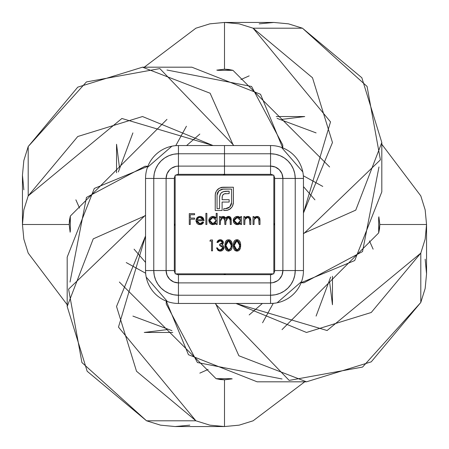 <?xml version="1.0" encoding="UTF-8"?>
<svg xmlns="http://www.w3.org/2000/svg" width="449" height="449" viewBox="0 0 449 449"><rect width="100%" height="100%" fill="white"/><g stroke="black" fill="none" stroke-linecap="round" stroke-linejoin="round"><path stroke-width="0.67" d="M228.749 69.466L232.936 70.325L329.628 166.966L232.936 70.325L217.552 70.325L232.936 70.325L224.5 69.185L228.749 69.466M379.534 228.749L378.675 232.936L282.034 329.628L378.675 232.936L378.675 217.552L378.675 232.936L379.815 224.5L379.534 228.749M220.251 379.534L216.064 378.675L119.372 282.034L216.064 378.675L231.448 378.675L216.064 378.675L224.5 379.815L220.251 379.534M69.466 220.251L70.325 216.064L166.966 119.372L70.325 216.064L70.325 231.448L70.325 216.064L69.185 224.5L69.466 220.251M273.845 175.155L175.155 175.155L175.155 273.845L273.845 273.845L273.845 175.155L273.845 273.845L175.155 273.845L175.155 175.155L273.845 175.155M240.681 245.423L240.338 248.269L238.733 250.593L236.382 251.092L234.193 249.616L233.368 247.051L233.401 243.521L233.918 241.697L235.13 240.249L236.926 239.699L238.739 240.243L239.974 241.685L240.546 243.51L240.681 245.423L236.926 239.699L233.289 245.423L236.926 251.137L240.681 245.423M206.854 224.5L205.878 224.5L205.878 213.342L206.854 213.342L206.854 224.5L206.854 213.342L205.878 213.342L205.878 224.5L205.878 213.342L206.854 213.342L206.854 224.5L205.878 224.5L206.854 224.5M216.199 213.342L216.199 218.091L216.199 213.342L217.176 213.342L217.176 224.5L216.199 224.5L216.199 223.125L213.876 224.551L211.361 224.337L209.498 222.811L208.807 220.504L209.122 218.921L210.048 217.597L211.395 216.704L212.983 216.407L214.802 216.839L216.199 218.091L212.983 216.407L208.807 220.504L212.955 224.64L216.199 223.125L216.199 224.5L217.176 224.5L217.176 213.342L216.199 213.342L217.176 213.342L217.176 224.5L216.199 224.5M240.613 216.547L240.613 218.018L240.613 216.547L241.59 216.547L241.59 224.5L240.613 224.5L240.613 223.125L238.284 224.551L235.77 224.337L233.907 222.811L233.216 220.504L233.531 218.921L234.457 217.597L235.804 216.704L237.392 216.407L239.21 216.805L240.613 218.018L237.392 216.407L233.216 220.504L237.364 224.64L240.613 223.125L240.613 224.5L241.59 224.5L241.59 216.547L240.613 216.547L241.59 216.547L241.59 224.5L240.613 224.5M244.795 224.5L243.818 224.5L244.795 224.5L243.818 224.5L243.818 216.547L244.795 216.547L244.795 217.984L246.944 216.508L249.38 216.828L250.553 218.321L250.795 220.442L250.795 224.5L249.818 224.5L249.453 218.293L248.005 217.406L245.951 217.984L244.89 219.791L244.795 224.5L244.946 219.494L247.652 217.383L249.7 218.949L249.818 224.5L250.795 224.5L250.795 220.442L247.82 216.407L244.795 217.984L244.795 216.547L243.818 216.547L243.818 224.5L243.818 216.547L244.795 216.547M254.005 224.5L253.028 224.5L254.005 224.5L253.028 224.5L253.028 216.547L254.005 216.547L254.005 217.984L256.149 216.508L258.585 216.828L259.763 218.321L259.999 220.442L259.999 224.5L259.022 224.5L258.658 218.293L257.21 217.406L255.155 217.984L254.095 219.791L254.005 224.5L254.151 219.494L256.856 217.383L258.91 218.949L259.022 224.5L259.999 224.5L259.999 220.442L257.03 216.407L254.005 217.984L254.005 216.547L253.028 216.547L253.028 224.5L253.028 216.547L254.005 216.547M209.851 241.096L211.53 241.096L209.851 241.096L210.491 239.979L212.506 239.979L212.506 250.856L211.53 250.856L211.53 241.096L211.53 250.856L212.506 250.856L212.506 239.979L210.491 239.979L209.851 241.096L210.491 239.979L212.506 239.979L212.506 250.856L211.53 250.856M220.386 224.5L219.409 224.5L220.386 224.5L219.409 224.5L219.409 216.547L220.386 216.547L220.386 217.933L221.879 216.637L223.972 216.541L225.05 217.209L225.656 218.332L226.846 216.951L229.321 216.502L230.786 217.625L231.263 220.195L231.263 224.5L230.286 224.5L230.028 218.276L228.889 217.434L227.121 217.759L225.993 219.387L225.825 224.5L224.848 224.5L224.623 218.405L223.473 217.445L222.322 217.473L220.588 219.235L220.386 224.5L220.386 221.155L222.957 217.383L224.848 220.459L224.848 224.5L225.825 224.5L225.825 221.408L228.406 217.383L230.286 220.19L230.286 224.5L231.263 224.5L231.263 220.195L228.575 216.407L225.656 218.332L223.125 216.407L221.486 216.811L220.386 217.933L220.386 216.547L219.409 216.547L219.409 224.5L219.409 216.547L220.386 216.547M198.727 223.456L199.85 223.664L196.948 220.734L197.42 222.373L199.277 223.613L201.55 223.237L202.78 221.991L203.644 222.446L202.134 224.09L200.54 224.612L198.407 224.371L197.105 223.462L196.045 221.34L196.202 219.14L197.509 217.249L199.109 216.491L200.916 216.502L202.566 217.305L203.588 218.596L204.065 220.734L196.948 220.734L204.065 220.734L203.201 217.973L199.996 216.407L196.887 217.894L195.972 220.549L199.973 224.64L203.644 222.446L202.78 221.991L199.85 223.664L201.904 223.007M216.412 190.982L218.41 188.799L221.121 187.474L233.385 187.227L233.323 203.638L232.358 206.506L230.444 208.763L227.127 210.34L223.759 210.519L223.759 208.69L226.644 208.583L228.328 207.999L229.759 206.927L231.1 204.963L231.555 202.622L231.555 189.057L221.958 189.164L219.286 190.443L217.507 192.795L217.052 195.119L217.052 208.69L219.55 208.69L219.578 197.162L220.487 193.839L221.722 192.464L223.372 191.622L229.147 191.201L229.147 193.581L224.298 193.833L223.119 194.608L222.345 195.854L222.092 199.704L229.147 199.704L229.147 202.05L222.092 202.05L222.12 210.519L215.223 210.519L215.301 194.019L216.412 190.982L215.548 192.935L215.223 195.119L215.223 210.519L222.12 210.519L222.092 202.05L229.147 202.05L229.147 199.704L222.092 199.704L222.345 195.854L223.119 194.608L224.298 193.833L229.147 193.581L229.147 191.201L223.372 191.622L221.256 192.874L219.971 194.956L219.55 197.908L219.55 208.69L217.052 208.69L217.052 195.119L218.848 190.853L223.147 189.057L231.555 189.057L231.555 202.622L229.759 206.927L225.454 208.69L223.759 208.69L223.759 210.519L227.671 210.194L229.63 209.329L232.358 206.506L233.385 202.622L233.385 187.227L223.147 187.227L219.235 188.249L216.412 190.982M231.97 248.269L232.313 245.423L231.97 248.269L231.078 249.958L229.035 251.103L226.992 250.733L225.347 248.645L224.943 244.469L225.55 241.697L227.087 240.052L229.501 239.833L231.605 241.685L232.313 245.423L228.558 239.699L224.921 245.423L228.558 251.137L232.313 245.423L232.127 243.235M222.39 242.746L222.204 241.787L220.981 240.911L218.803 241.259L217.945 242.488L216.968 242.488L217.361 241.399L218.074 240.484L219.628 239.744L220.796 239.744L222.39 240.468L223.114 241.388L223.366 242.864L222.115 244.767L223.293 245.693L223.933 247.365L223.641 249.015L222.233 250.598L220.178 251.137L218.023 250.503L216.547 247.927L217.524 247.927L218.22 249.285L219.707 249.992L221.189 249.891L222.726 248.684L222.945 247.438L222.362 246.293L221.301 245.654L219.617 245.418L219.617 244.301L221.396 243.925L222.407 242.522L219.617 244.301L219.617 245.418L222.968 247.719L220.195 250.02L218.377 249.431L217.524 247.927L216.547 247.927L220.178 251.137L223.944 247.624L223.293 245.693L222.115 244.767L223.383 242.527L220.206 239.699L216.968 242.488L217.945 242.488L219.842 240.838M190.253 224.5L189.276 224.5L190.253 224.5L189.276 224.5L189.276 213.617L194.58 213.617L194.58 214.734L190.253 214.734L190.253 218.085L194.58 218.085L194.58 219.202L190.253 219.202L190.253 224.5L190.253 219.202L194.58 219.202L194.58 218.085L190.253 218.085L190.253 214.734L194.58 214.734L194.58 213.617L189.276 213.617L189.276 224.5L189.276 213.617L194.58 213.617L194.58 214.734M273.845 224.5L274.67 223.265L273.845 224.5L274.67 225.056L273.845 224.5M166.966 70.022L251.563 86.466L282.758 144.993L282.69 147.861L260.549 94.29L191.858 67.187L142.507 67.187L210.126 93.235L233.407 145.543L233.413 144.993L159.833 68.59L86.438 81.926L28.197 146.548L77.756 87.157L142.507 67.187M23.842 189.798L22.45 175.155L23.842 160.512L28.197 146.548L28.197 195.899L121.892 118.48L213.045 145.543L142.507 116.532L77.756 136.507L28.197 195.899L23.842 209.857L22.45 224.5L69.185 224.5L22.45 224.5L23.842 239.143L28.197 253.101L67.187 304.725L28.197 253.101L23.842 239.143L22.45 224.5L23.842 209.857L28.197 195.899L28.197 146.548L23.842 160.512L22.45 175.155L22.45 224.5M225.056 174.33L224.5 175.155L225.056 174.33M228.956 216.435L228.114 216.446M145.656 273.233L126.236 262.57L145.656 273.233M79.54 208.083L75.875 199.827L79.54 208.083M132.904 316.096L171.933 330.649L132.904 316.096M249.173 314.929L262.39 303.457L249.173 314.929M166.966 329.628L144.264 332.451L172.753 332.468M70.134 232.217L69.185 224.5L70.134 232.217M224.5 175.155L223.265 174.33L224.5 175.155M70.022 282.034L86.466 197.437L144.993 166.242L147.861 166.31L94.29 188.451L67.187 257.142L67.187 306.493L93.235 238.874L145.543 215.593L144.993 215.587L68.59 289.167L81.926 362.562L146.548 420.803L87.157 371.244L67.187 306.493M189.798 425.158L175.155 426.55L160.512 425.158L146.548 420.803L195.899 420.803L118.48 327.108L145.543 235.955L116.532 306.493L136.507 371.244L195.899 420.803L209.857 425.158L224.5 426.55L224.5 379.815L224.5 426.55L239.143 425.158L253.101 420.803L304.725 381.813L253.101 420.803L239.143 425.158L224.5 426.55L209.857 425.158L195.899 420.803L146.548 420.803L160.512 425.158L175.155 426.55L224.5 426.55M174.33 223.944L175.155 224.5L174.33 223.944M273.233 303.344L262.57 322.764L273.233 303.344M208.083 369.46L199.827 373.125L208.083 369.46M316.096 316.096L330.649 277.067L316.096 316.096M314.929 199.827L303.457 186.61L314.929 199.827M329.628 282.034L332.451 304.736L332.468 276.247M232.217 378.866L224.5 379.815L232.217 378.866M175.155 224.5L174.33 225.735L175.155 224.5M282.034 378.978L197.437 362.534L166.242 304.007L166.31 301.139L188.451 354.71L257.142 381.813L306.493 381.813L238.874 355.765L215.593 303.457L215.587 304.007L289.167 380.41L362.562 367.074L420.803 302.452L371.244 361.843L306.493 381.813M425.158 259.202L426.55 273.845L425.158 288.488L420.803 302.452L420.803 253.101L327.108 330.52L235.955 303.457L306.493 332.468L371.244 312.493L420.803 253.101L425.158 239.143L426.55 224.5L379.815 224.5L426.55 224.5L425.158 209.857L420.803 195.899L381.813 144.275L420.803 195.899L425.158 209.857L426.55 224.5L425.158 239.143L420.803 253.101L420.803 302.452L425.158 288.488L426.55 273.845L426.55 224.5M223.944 274.67L224.5 273.845L223.944 274.67M303.344 175.767L322.764 186.43L303.344 175.767M369.46 240.917L373.125 249.173L369.46 240.917M316.096 132.904L277.067 118.351L316.096 132.904M199.827 134.071L186.61 145.543L199.827 134.071M282.034 119.372L304.736 116.549L276.247 116.532M378.866 216.783L379.815 224.5L378.866 216.783M224.5 273.845L225.735 274.67L224.5 273.845M378.978 166.966L362.534 251.563L304.007 282.758L301.139 282.69L354.71 260.549L381.813 191.858L381.813 142.507L355.765 210.126L303.457 233.407L304.007 233.413L380.41 159.833L367.074 86.438L302.452 28.197L361.843 77.756L381.813 142.507M259.202 23.842L273.845 22.45L288.488 23.842L302.452 28.197L253.101 28.197L330.52 121.892L303.457 213.045L332.468 142.507L312.493 77.756L253.101 28.197L239.143 23.842L224.5 22.45L224.5 69.185L224.5 22.45L209.857 23.842L195.899 28.197L144.275 67.187L195.899 28.197L209.857 23.842L224.5 22.45L239.143 23.842L253.101 28.197L302.452 28.197L288.488 23.842L273.845 22.45L224.5 22.45M175.767 145.656L186.43 126.236L175.767 145.656M240.917 79.54L249.173 75.875L240.917 79.54M132.904 132.904L118.351 171.933L132.904 132.904M134.071 249.173L145.543 262.39L134.071 249.173M119.372 166.966L116.549 144.264L116.532 172.753M216.783 70.134L224.5 69.185L216.783 70.134M273.845 175.974A4.114 4.114 0 0 1 274.67 178.444L274.67 270.556A4.114 4.114 0 0 1 273.845 273.026A4.114 4.114 0 0 0 274.67 270.556L282.892 270.556L281.955 275.276L279.284 279.284L277.409 280.816L272.964 282.657L270.556 282.892L178.444 282.892L173.724 281.955L169.716 279.284L167.045 275.276L166.108 270.556L166.108 178.444L167.045 173.724L169.716 169.716L171.591 168.184L176.036 166.343L178.444 166.108L178.444 174.33L224.5 174.33L178.444 174.33L178.444 166.108L224.5 166.108L178.444 166.108L178.444 153.771L178.444 166.108A12.336 12.336 0 0 0 166.108 178.444L174.33 178.444A4.114 4.114 0 0 1 175.155 175.974A4.114 4.114 0 0 0 174.33 178.444L153.771 178.444A24.673 24.673 0 0 1 178.444 153.771L224.5 153.771L178.444 153.771L178.444 145.543L178.444 153.771L173.628 154.243L168.998 155.646L164.732 157.925L160.995 160.995L157.925 164.732L155.646 168.998L154.243 173.628L153.771 178.444L166.108 178.444L166.108 270.556L174.33 270.556L174.33 178.444L174.33 270.556L153.771 270.556L153.771 178.444L145.543 178.444A32.9 32.9 0 0 1 178.444 145.543L224.5 145.543L178.444 145.543A32.9 32.9 0 0 0 145.543 178.444L153.771 178.444L153.771 270.556L166.108 270.556A12.336 12.336 0 0 0 178.444 282.892L178.444 274.67A4.114 4.114 0 0 1 175.974 273.845A4.114 4.114 0 0 0 178.444 274.67L178.444 295.229A24.673 24.673 0 0 1 153.771 270.556L145.543 270.556L145.543 178.444L145.543 270.556L153.771 270.556L154.243 275.372L155.646 280.002L157.925 284.268L160.995 288.005L164.732 291.075L168.998 293.354L173.628 294.757L178.444 295.229L178.444 282.892L270.556 282.892L270.556 274.67L178.444 274.67L270.556 274.67L270.556 295.229L178.444 295.229L178.444 303.457A32.9 32.9 0 0 1 145.543 270.556A32.9 32.9 0 0 0 178.444 303.457L178.444 295.229L270.556 295.229L270.556 282.892A12.336 12.336 0 0 0 282.892 270.556L274.67 270.556L274.67 178.444L282.892 178.444L282.892 270.556L295.229 270.556A24.673 24.673 0 0 1 270.556 295.229L270.556 303.457L178.444 303.457L270.556 303.457L270.556 295.229L275.372 294.757L280.002 293.354L284.268 291.075L288.005 288.005L291.075 284.268L293.354 280.002L294.757 275.372L295.229 270.556L282.892 270.556L282.892 178.444L274.67 178.444A4.114 4.114 0 0 0 273.845 175.974L273.845 175.744M175.155 273.026A4.114 4.114 0 0 1 174.33 270.556A4.114 4.114 0 0 0 175.155 273.026M175.974 175.155A4.114 4.114 0 0 1 178.444 174.33A4.114 4.114 0 0 0 175.974 175.155L175.744 175.155M224.5 174.33L224.5 145.543L270.556 145.543A32.9 32.9 0 0 1 303.457 178.444L303.457 270.556A32.9 32.9 0 0 1 270.556 303.457A32.9 32.9 0 0 0 303.457 270.556L295.229 270.556L303.457 270.556L303.457 178.444L295.229 178.444L295.229 270.556L295.229 178.444L282.892 178.444L303.457 178.444A32.9 32.9 0 0 0 270.556 145.543L270.556 153.771A24.673 24.673 0 0 1 295.229 178.444L294.757 173.628L293.354 168.998L291.075 164.732L288.005 160.995L284.268 157.925L280.002 155.646L275.372 154.243L270.556 153.771L270.556 166.108L275.276 167.045L279.284 169.716L281.955 173.724L282.892 178.444A12.336 12.336 0 0 0 270.556 166.108L270.556 174.33A4.114 4.114 0 0 1 273.026 175.155A4.114 4.114 0 0 0 270.556 174.33L270.556 145.543L224.5 145.543L224.5 153.771L270.556 153.771L224.5 153.771L224.5 166.108L270.556 166.108L224.5 166.108L224.5 174.33L270.556 174.33L224.5 174.33M173.724 167.045L171.591 168.184M167.045 275.276L168.184 277.409M273.026 273.845A4.114 4.114 0 0 1 270.556 274.67A4.114 4.114 0 0 0 273.026 273.845M275.276 281.955L277.409 280.816M281.955 173.724L280.816 171.591M275.276 167.045L272.964 166.343M239.934 223.793L239.177 224.259M238.301 224.545L237.824 224.618M237.364 224.64L236.954 224.623M236.533 224.562L235.057 223.956M234.44 223.445L233.519 222.092M233.216 220.504L233.295 219.696M233.542 218.893L233.862 218.309M236.988 216.429L237.863 216.429M237.981 216.446L238.975 216.699M239.177 223.159L240.395 221.733M240.035 218.691L238.638 217.608L237.094 217.4L240.613 220.543L237.398 223.664L238.621 223.439M235.517 223.058L237.398 223.664L234.193 220.515L234.277 219.808M235.147 222.749L235.635 223.136M234.462 219.264L235.147 218.281L234.238 219.982L234.44 221.694M239.682 218.287L240.383 219.314L239.682 218.287M240.086 222.311L240.563 219.954M240.529 219.791L240.613 220.543M234.193 220.515L237.409 217.383L234.193 220.515L234.26 221.133M244.795 217.984L245.39 217.327M245.384 217.333L246.944 216.508M248.533 216.485L250.009 217.355M249.711 217.063L249.015 216.643L250.25 217.675L250.778 219.819M250.795 220.442L250.795 224.5L249.818 224.5M249.818 220.762L249.543 218.461M249.431 218.259L248.381 217.479M248.331 217.462L247.191 217.423M246.434 217.67L246.125 217.855M245.322 218.657L244.89 219.797M244.851 220.094L244.8 221.088M244.817 220.554L244.879 219.87M248.987 217.765L249.453 218.293M249.015 216.643L248.129 216.424M254.589 217.333L256.149 216.508M257.743 216.485L259.219 217.355M258.916 217.063L258.22 216.643L259.455 217.675L259.988 219.825M259.999 220.442L259.999 224.5L259.022 224.5M259.022 220.756L258.747 218.461M258.972 219.365L258.91 218.949M258.641 218.259L257.586 217.479M257.535 217.462L256.396 217.423M255.638 217.67L255.335 217.855M254.308 219.056L254.095 219.791M254.061 220.077L254.005 221.626M254.027 220.554L254.083 219.87M259.915 219.017L259.763 218.321M258.22 216.643L257.03 216.407M223.77 216.485L224.73 216.923M225.252 217.473L225.656 218.332M225.892 217.939L226.105 217.653M226.167 217.574L226.711 217.052M226.846 216.957L227.216 216.738M227.688 216.541L228.075 216.452M229.338 216.508L230 216.805M230.023 216.822L231.184 218.876M231.213 219.078L231.235 219.365M231.263 220.195L231.263 224.5L230.286 224.5M230.281 219.701L229.209 217.535M228.9 217.439L227.121 217.759M226.217 218.747L225.937 219.662M225.836 220.728L225.825 221.408M225.825 224.5L224.848 224.5M224.848 220.459L224.837 219.741M224.842 219.937L224.393 218.029M223.944 217.642L223.512 217.456M223.45 217.439L222.339 217.468M222.053 217.569L221.739 217.731M220.588 219.235L220.414 220.291M220.397 220.594L220.42 220.251M222.322 217.473L222.637 217.406M229.787 217.933L230.028 218.276M230.185 218.736L230.253 219.219M230.786 217.625L229.675 216.631L228.575 216.407M230.309 217.041L229.675 216.631M215.571 223.754L214.762 224.259M212.955 224.64L212.545 224.623M212.124 224.562L210.648 223.956M210.02 223.434L209.105 222.092M208.824 220.908L208.869 219.769M209.133 218.893L209.453 218.309M210.037 217.602L211.395 216.704M212.983 216.407L213.455 216.435M213.533 216.44L215.576 217.383M214.779 217.888L212.994 217.383L216.199 220.543L212.989 223.664L215.279 222.777L216.188 220.852L215.98 221.733M211.103 223.058L212.989 223.664L211.771 223.428L212.989 223.664L209.784 220.515L209.868 219.808M210.727 222.738L211.221 223.136M210.053 219.264L210.738 218.281L209.969 219.466L209.846 221.133L209.784 220.515L212.994 217.383L209.784 220.515M215.267 218.287L215.621 218.691M216.188 220.852L216.154 219.954M216.121 219.791L216.188 220.229M201.921 222.996L202.241 222.693M202.527 222.35L202.78 221.991L203.644 222.446M203.352 222.929L201.618 224.348M201.085 224.517L200.54 224.612M199.16 224.573L198.43 224.377M198.385 224.36L197.442 223.798M197.105 223.467L196.645 222.867M196.045 221.346L195.994 220.947M195.972 220.549L197.184 217.557M197.229 217.507L199.126 216.491M200.462 216.429L199.996 216.407M201.792 216.794L202.897 217.619M196.948 220.734L197.42 222.367M196.965 221.02L197.162 221.857M201.101 217.552L199.771 217.395L198.447 217.804L197.055 219.757L203.088 219.757L197.055 219.757L197.998 218.13L200.046 217.383L203.088 219.757L202.667 218.725M198.447 217.804L197.756 218.371M202.432 218.405L201.079 217.546L199.547 217.417M221.082 187.486L222.137 187.284M222.126 187.284L233.385 187.227L233.362 203.133M232.358 206.506L232.812 205.597M225.454 210.519L223.759 210.519L223.759 208.69M226.049 208.662L226.431 208.622M226.638 208.589L228.322 207.999M228.339 207.994L230.533 205.996M231.1 204.963L231.437 203.846M231.448 203.79L231.555 202.622M223.147 189.057L218.848 190.853L217.782 192.228M217.748 192.295L217.17 193.889M217.159 193.957L217.052 195.119M219.578 197.162L219.662 196.275M221.722 192.464L224.113 191.42M224.781 191.308L225.623 191.223M226.386 191.201L229.147 191.201L229.147 193.581M225.97 193.581L224.298 193.833L222.665 195.186M222.345 195.854L222.092 197.526M229.147 199.704L229.147 202.05M222.12 208.69L222.12 210.519L215.223 210.519L215.223 195.119M215.301 194.019L215.705 192.425M217.047 190.095L218.326 188.861M215.548 192.935L215.402 193.474M224.708 193.715L225.123 193.637M218.079 191.757L218.439 191.285M221.958 189.164L222.547 189.08M231.527 203.223L231.443 203.812M229.759 206.927L229.316 207.331M235.405 250.755L234.709 250.25M234.917 250.43L233.721 248.662M233.474 247.741L233.368 247.051M233.328 246.641L233.306 246.237M233.85 241.843L234.552 240.748M233.935 241.663L234.327 241.023M234.704 240.591L235.456 240.052M237.403 239.732L237.875 239.833M238.301 239.996L238.582 240.142M239.334 240.754L239.951 241.635M239.974 241.685L240.176 242.123M240.209 242.213L240.333 242.572M240.552 243.538L240.653 244.464M240.653 246.383L240.338 248.275M240.299 248.392L239.974 249.161M239.687 249.644L239.02 250.385M237.869 251.002L238.47 250.75M238.447 250.767L237.875 251.002M237.442 251.098L236.118 251.036M233.289 245.423L233.559 248.123M235.983 239.839L235.13 240.249M234.288 246.316L234.266 245.418L236.96 240.816L237.555 240.9L236.584 240.849L236.96 240.816L239.704 245.418L239.609 243.936M238.773 241.719L239.609 243.93L238.795 241.753L237.28 240.838M239.424 243.055L239.547 243.549M239.609 243.93L239.295 248.151L239.609 246.849M239.003 248.791L239.401 247.826L236.96 250.02L238.234 249.622M237.633 249.913L236.96 250.02L234.266 245.418L234.339 243.925L234.266 245.418L236.96 250.02L237.414 249.975M237.302 249.998L235.573 249.537L236.225 249.891M234.681 248.359L234.339 246.911L234.681 248.359L235.573 249.537M236.96 240.816L235.304 241.528M234.833 242.163L234.356 243.762M234.288 244.548L234.339 246.911M239.542 243.526L239.222 242.494M238.576 241.506L238.166 241.18M226.144 250.042L225.353 248.662M225.101 247.713L225 247.034M224.96 246.641L224.938 246.237M225.033 243.521L225.218 242.589M225.566 241.663L225.959 241.023M226.335 240.591L226.739 240.26M227.615 239.839L227.087 240.052M229.933 239.996L230.214 240.142M230.966 240.754L231.577 241.635M231.605 241.68L231.965 242.572M231.931 248.392L231.605 249.156M231.319 249.644L231.089 249.947M231.072 249.964L230.651 250.385M224.927 245.968L225.185 248.123M226.341 250.25L226.992 250.733M227.75 251.036L228.558 251.137M226.184 240.748L225.55 241.697M225.92 246.316L225.898 245.418L228.592 240.816L228.215 240.849L228.889 240.838M230.399 241.719L231.241 243.93L230.427 241.753L228.592 240.816L231.336 245.418L231.241 243.936M231.055 243.055L231.173 243.549M231.241 243.93L230.921 248.151L231.241 246.849M230.634 248.791L231.033 247.826L228.592 250.02L229.866 249.622M229.265 249.913L228.592 250.02L225.898 245.418L225.97 243.925L225.898 245.418L228.592 250.02L229.041 249.975M228.928 249.998L227.2 249.537L227.856 249.891M226.313 248.359L225.965 246.911L226.313 248.359L227.2 249.537M228.592 240.816L226.93 241.528M226.464 242.163L225.987 243.762M225.92 244.548L225.965 246.911M231.173 243.526L230.853 242.494M230.202 241.506L229.798 241.18M218.298 241.82L217.945 242.488L216.968 242.488M218.506 240.164L220.206 239.699M220.796 239.744L221.363 239.895M221.424 239.918L221.901 240.136M222.384 240.462L223.114 241.388M223.366 242.23L223.063 243.801M223.041 243.829L222.637 244.346M222.115 244.767L222.451 244.941M222.738 245.132L223.293 245.693M223.787 246.624L223.899 247.107M223.944 247.624L223.922 247.983M223.866 248.336L223.276 249.638M222.794 250.188L221.699 250.862M222.233 250.598L220.902 251.081M219.409 251.075L216.547 247.927L217.524 247.927L217.776 248.611M217.844 248.746L218.079 249.116M218.22 249.285L218.657 249.633M218.377 249.431L220.195 250.02L221.189 249.891M221.301 249.857L222.075 249.442M222.429 249.105L222.906 248.218M222.945 248.022L222.9 247.219M222.872 247.124L222.642 246.647M222.362 246.288L221.812 245.872M221.537 245.738L221.256 245.642M220.184 245.457L219.617 245.418L219.617 244.301L220.077 244.284M220.526 244.217L220.902 244.121M221.391 243.93L222.115 243.375M221.323 241.034L220.218 240.816L222.395 242.331M222.356 242.14L222.204 241.787M222.176 241.742L221.885 241.405M217.524 247.927L217.664 248.348M219.235 249.885L219.707 249.992M222.44 249.094L222.726 248.684M220.605 240.838L220.218 240.816M218.141 242.078L217.945 242.488M194.58 218.085L194.58 219.202M238.032 217.439L237.409 217.383M237.094 217.4L235.147 218.281M236.78 223.602L237.398 223.664M214.224 217.608L212.377 217.439L210.738 218.281M197.672 218.478L197.408 218.876M197.206 219.308L197.055 219.757M203.088 219.757L202.707 218.786L201.562 217.748M235.568 241.298L234.681 242.477L234.288 244.52M237.847 249.835L238.599 249.324M239.165 248.471L239.295 248.151M239.401 247.826L239.491 247.489M227.2 241.298L226.313 242.477L225.92 244.52M229.478 249.835L230.23 249.324M230.797 248.471L230.921 248.151M231.033 247.826L231.123 247.489M282.758 147.889L282.758 144.993M147.889 166.242L144.993 166.242M166.242 301.111L166.242 304.007M301.111 282.758L304.007 282.758M147.44 167.438L171.9 146.2M175.677 145.661L178.444 145.543M167.438 301.56L146.2 277.1M145.661 273.323L145.543 270.556M301.56 281.562L277.1 302.8M273.323 303.339L270.556 303.457M281.562 147.44L302.8 171.9M303.339 175.677L303.457 178.444"/></g></svg>
